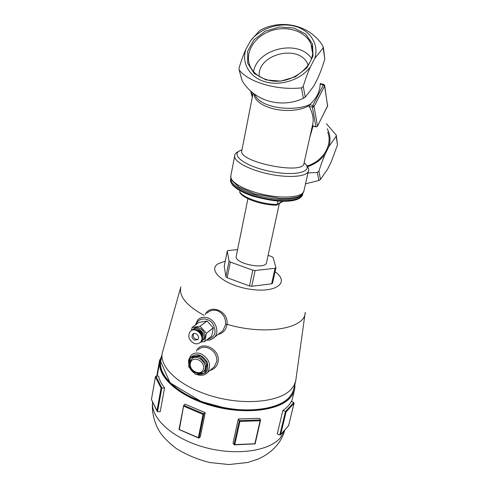 <?xml version="1.0" encoding="UTF-8"?>
<svg xmlns="http://www.w3.org/2000/svg" width="489" height="489" viewBox="0 0 489 489"><rect width="100%" height="100%" fill="white"/><g stroke="black" fill="none" stroke-linecap="round" stroke-linejoin="round"><path stroke-width="0.73" d="M308.162 65.263L308.076 65.037C300.656 43.356 256.896 53.674 259.249 76.394M302.942 193.204L302.923 193.308C302.025 199.267 284.439 201.303 264.922 197.305C245.392 193.381 229.665 184.591 230.741 178.681L230.832 178.253M276.224 205.172L277.202 204.457C262.929 204.536 243.033 197.807 239.738 191.926L240.105 192.959M239.965 190.796L239.738 191.926M277.929 201.095L277.202 204.457L282.385 201.303M279.335 203.51L266.56 262.507C266.016 270.111 234.17 263.608 236.224 256.315L236.26 256.15M324.678 85.648L327.599 106.217M324.629 85.318L323.852 84.524L323.321 84.958L324.574 86.021L324.629 85.318L323.932 84.725M312.709 125.96L312.758 124.041C313.895 118.931 312.691 113.02 309.152 106.302L309.042 105.691L309.775 104.53C316.45 98.564 319.922 91.743 320.185 84.065L320.252 83.497L323.718 84.481M317.434 126.358L316.065 126.969M314.072 106.614L312.801 105.557L312.422 107.262L314.072 106.614L324.574 86.021L327.642 105.979L317.477 126.125L314.072 106.614M309.775 104.53C294.671 111.859 261.982 108.375 255.545 95.966L254.592 94.23M253.895 93.705C255.142 108.882 291.285 115.807 308.859 105.771L309.042 105.691M312.703 124.298L303.969 163.436C303.748 175.227 238.229 161.969 241.768 150.869L241.823 150.588M309.665 137.904L313.064 126.064M327.746 132.097C332.875 144.823 323.162 161.138 307.214 165.96M305.527 183.833L318.859 180.49L320.466 179.439L327.697 168.98L331.377 161.498L337.453 144.964L336.377 135.728M326.401 123.68L336.298 135.172L336.169 136.242L328.95 146.468L325.173 154.084C323.168 158.65 321.084 164.316 318.92 171.089L317.355 172.483L307.984 172.941M328.95 146.468C330.778 140.184 330.197 134.279 327.208 128.735M241.762 79.365L242.055 80.44C253.534 100.667 280.655 108.974 303.406 98.332L305.246 97.189L313.663 86.266L317.899 78.032C320.118 73.087 322.422 66.822 324.812 59.23L323.394 47.384M323.046 46.272L323.143 47.91L314.739 58.497L310.374 66.895C308.064 72.005 305.686 78.472 303.229 86.308L301.438 87.898C276.719 90.514 248.491 82.152 239.2 69.97L239.097 67.885C241.425 60.22 243.748 53.906 246.077 48.943L250.557 40.801L259.531 30.679L261.352 29.597C283.107 18.643 310.772 25.721 323.046 46.272M314.739 58.497C319.366 44.444 310.295 30.257 294.751 26.217C279.256 22.06 259.91 28.466 250.557 40.801M246.077 48.943C241.077 62.592 249.243 77.238 265.014 81.767C280.71 86.406 301.053 79.762 310.374 66.895M241.945 149.958C228.583 153.68 243.773 166.028 269.861 171.315C295.918 176.798 314.928 171.486 304.121 162.77M266.004 79.915L280.71 81.119L295.368 76.804L306.927 67.849L313.033 56.125L312.532 44.047L305.631 34.028L293.803 27.983L279.415 27.011L265.215 31.247L253.901 39.866L247.642 51.253L247.721 63.252L254.231 73.503L266.004 79.915M266.731 79.676C259.347 77.433 254.042 73.423 250.808 67.653C243.791 54.896 252.899 37.622 269.518 31.327C286.034 24.798 305.967 30.844 311.096 44.352C320.069 63.772 290.448 87.629 266.731 79.676M311.469 58.38C298.553 38.949 257.361 48.503 253.553 71.602M307.642 166.657C315.093 164.127 320.937 159.94 325.173 154.084M200.319 436.842L199.005 438.107L203.913 413.896L183.723 405.32L185.087 404.134L205.233 412.685L200.319 436.842M205.233 412.685L203.045 414.409L198.338 437.655L199.005 438.107M198.338 437.655L179.078 429.434M179.396 429.415L183.723 405.32M161.058 388.15L156.926 410.968L151.437 399.495L155.441 376.964L161.058 388.15L164.561 387.905C161.407 383.938 159.42 380.014 158.589 376.151L155.905 376.188L155.447 376.707L151.413 399.599M151.437 399.495L157.519 411.732L161.835 387.96L155.905 376.188M159.677 360.002L160.154 359.782M160.105 359.983L157.067 376.175M260.117 420.766L254.842 443.761L234.812 444.587L239.916 421.426L260.117 420.766L260.576 420.149L259.525 418.309L238.308 418.981L233.033 443.065L234.31 444.843L255.056 443.884M277.257 433.926L282.862 410.448L285.454 411.512L279.812 435.002L277.257 433.926M280.643 434.513L286.059 411.964L293.999 403.37L288.596 425.607L280.515 434.715L279.812 435.002M286.059 411.964L285.454 411.512L293.822 402.478L293.999 403.37M234.812 444.587L234.31 444.843M239.916 421.426L239.292 420.632L233.986 444.758M164.561 387.905L160.221 411.659L157.519 411.732M238.308 418.981L239.292 420.632L260.551 419.947M282.862 410.448C286.786 407.826 289.586 404.825 291.273 401.438L293.822 402.478M272.526 283.131L271.627 283.828L251.768 286.273L249.488 285.961L227.189 277.74L225.912 276.743L224.249 266.254M251.768 286.273L255.111 270.527L275.056 268.284L275.967 267.795L273.137 257.581L271.817 256.639L268.119 255.325M237.587 249.604L228.229 250.509L227.251 251.016L229.048 261.089L225.912 276.743M227.189 277.74L230.337 262.061L229.048 261.089M230.337 262.061L252.813 270.209L249.488 285.961M255.111 270.527L252.813 270.209M207.446 363.364L205.649 372.361L204.579 373.272L206.376 364.25L207.446 363.364L206.34 364.14L199.286 356.395L200.368 355.527L207.409 363.254M191.437 356.866L200.368 355.527M200.264 355.485L199.182 356.353L190.404 357.679L191.499 356.811M200.404 342.202L204.72 341.518L211.682 336.071L213.32 327.93L207.043 321.01L199.078 322.343M211.706 336.029L204.787 341.444L211.682 336.071M204.787 341.444L206.401 333.266L213.32 327.93M213.283 327.819L206.401 333.266M206.364 333.15L200.044 326.242L207.043 321.01M206.933 320.967L200.044 326.242M199.94 326.2L192.073 327.526L199.139 322.3M191.45 330.497L192.073 327.526M193.473 329.054C198.607 323.431 208.895 334.244 203.583 339.702L202.318 340.735M201.003 341.707L202.477 340.558C207.898 334.959 197.14 324.054 192.165 330.081M194.964 329.513C201.113 329.904 203.552 333.125 202.281 339.17M202.397 338.412C202.892 333.4 200.667 330.46 195.722 329.598M194.017 343.351C196.621 344.287 198.772 343.871 200.478 342.117C205.912 336.505 195.117 325.552 190.129 331.597C187.513 336.236 188.809 340.155 194.017 343.351M194.64 340.13C192.036 338.535 191.382 336.579 192.684 334.256C195.178 331.218 200.594 336.713 197.856 339.519L194.64 340.13M200.068 342.532L201.034 341.683C206.224 336.377 196.48 325.625 191.138 330.741M198.008 339.329L195.759 339.268C193.265 337.795 192.568 335.9 193.662 333.59M203.693 371.493C196.028 377.832 187.421 367.092 189.75 362.624L191.333 359.384C196.975 352.282 209.86 364.873 203.693 371.493L201.541 373.076M217.984 334.513C223.198 333.205 226.205 329.794 227 324.293C228.986 311.542 210.496 303.321 205.068 314.586M204.041 315.338C186.45 305.686 178.717 296.206 180.844 286.902L162.134 353.559C159.769 368.321 181.462 387.551 213.283 396.512C245.038 405.589 279.439 402.013 291.022 389.47L294.017 385.466L295.692 381.12L305.032 313.81M209.946 370.46C214.714 369.122 217.483 365.931 218.253 360.882C219.702 348.266 200.527 340.008 196.45 351.206M198.149 349.861C200.796 347.141 204.176 346.542 208.308 348.058C214.005 350.686 216.865 355.002 216.896 361.01L214.5 366.597L212.226 368.529M206.902 313.241C209.964 310.283 213.595 309.476 217.801 310.827C223.228 313.596 225.839 318.125 225.643 324.421L222.996 330.546L220.337 332.648M205.649 372.361L204.512 373.327L195.631 374.519L188.613 366.726L190.404 357.679M302.868 193.534L302.673 194.414C301.768 200.386 284.195 202.44 264.683 198.442C245.166 194.518 229.445 185.716 230.527 179.787L230.6 179.42M320.185 84.065L323.321 84.958L312.801 105.557L309.653 104.634M309.152 106.302L312.422 107.262L315.876 126.761L312.544 125.759M252.495 96.284L251.23 91.492M336.169 136.242L337.453 144.964M320.466 179.439L318.92 171.089M317.355 172.483L318.859 180.49M323.143 47.91L324.812 59.23M305.246 97.189L303.229 86.308M301.438 87.898L303.406 98.332M242.055 80.44L239.2 69.97M308.4 171.089L303.913 190.985C303.009 196.975 285.203 199.005 265.423 194.952C245.631 190.979 229.689 182.11 230.765 176.168L230.839 175.796M241.957 149.909C236.67 151.981 234.243 153.998 234.689 155.96C233.669 161.596 249.812 170.209 269.781 174.206C289.732 178.289 307.624 176.56 308.449 170.875C309.439 169.218 308.003 166.504 304.127 162.727M284.824 429.898L280.289 437.924C268.595 451.536 234.751 456.041 203.491 447.044C172.165 438.156 150.618 418.077 152.605 402.086M183.864 406.255L203.045 414.409M275.087 271.774C289.953 282.196 276.835 293.052 251.224 289.409C225.637 286.053 206.633 270.613 218.137 263.797L225.246 261.114M224.2 266.511L227.257 251.132M275.056 268.284L271.627 283.828M190.374 363.278C191.859 355.038 205.166 360.405 203.473 368.614C201.89 376.823 188.73 371.408 190.374 363.278M196.175 324.482C198.051 317.599 207.831 317.006 212.691 323.584C217.049 332.049 215.319 337.306 207.495 339.348M211.15 339.531L214.622 337.166C219.616 331.964 215.814 320.698 208.118 318.033C203.937 316.591 200.466 317.245 197.69 320.002L195.252 325.167M189.121 364.103L189.176 360.809L190.3 357.936M190.582 357.532C196.456 352.728 201.975 354.219 207.147 362.013C209.219 370.723 206.15 374.806 197.941 374.25M204.732 374.562L207.678 372.373C211.535 365.02 209.347 358.84 201.095 353.84C196.878 352.324 193.412 352.966 190.698 355.754L188.552 360.161L188.852 365.491M225.643 324.421L227 324.293C265.172 335.723 305.625 328.571 305.228 312.398M294.861 384.58C295.197 389.507 293.504 393.987 289.775 398.022C277.361 411.811 238.614 414.898 205.386 403.639C172.042 392.526 153.503 370.711 161.67 356.163M161.712 355.931L159.756 361.774C157.33 376.903 179.188 396.548 211.315 405.638C243.375 414.837 278.131 411.053 289.849 398.156L292.147 395.271L294.011 391.555L294.574 389.617L294.916 384.342M169.738 382.422C189.824 404.837 249.213 417.606 276.817 405.326M162.134 353.559L160.698 361.597L170.093 382.832L201.205 401.524L225.386 408.107C235.447 409.806 245.075 410.412 254.28 409.923C270.564 408.682 282.159 404.562 289.072 397.563L292.08 393.492L293.773 389.079L292.41 392.869L289.085 397.539C277.489 410.247 243.192 413.957 211.566 404.874C179.873 395.907 158.302 376.53 160.698 361.597L160.924 360.332M302.636 194.579C301.157 198.791 295.319 201.028 285.124 201.303L280.765 201.254C273.834 200.973 264.372 199.231 252.373 196.04C237.801 190.82 230.521 185.404 230.527 179.787L230.741 178.681M276.585 205.178C262.514 205.16 243.345 198.858 239.775 192.464M282.942 201.309L276.945 204.964M247.923 198.693L236.224 256.315M312.575 125.917L315.937 126.926L317.459 126.315L327.74 105.557M252.293 97.299L250.606 90.93M255.215 94.683L255.545 95.966L254.524 94.181M253.119 93.093L241.768 150.869M239.127 69.866L241.969 80.288M303.877 191.156C299.812 198.357 296.481 196.792 289.531 198.4L280.325 198.516L254.989 193.999L238.944 187.165L231.395 179.915L230.765 176.168L234.689 155.96M311.096 44.352L312.459 52.72M152.586 402.062C151.333 413.523 155.545 426.151 160.869 433.517C164.176 438.058 169.298 443.046 176.242 448.48C186.309 454.758 197.409 459.428 209.543 462.49L228.944 464.55L247.556 462.496L257.226 459.422C265.234 456.066 271.884 451.249 277.171 444.978C280.808 440.448 283.363 435.418 284.836 429.886M183.65 405.467L179.017 429.507M179.053 429.525L198.705 438.083M156.749 376.175L159.646 359.91M159.683 359.873L160.245 359.446M280.515 434.715L288.602 425.668L294.066 403.174M255.105 443.981L260.576 420.149M224.194 266.389L227.251 251.016M272.532 283.314L275.961 267.813M203.583 339.702L202.477 340.558M201.034 341.683L200.478 342.117M192.684 334.256L193.448 333.681M206.609 340.051C208.944 340.631 211.615 339.666 214.622 337.166L220.301 332.679M190.068 368.4C190.698 369.825 192.134 371.408 194.39 373.156M196.7 374.427C201.113 376.084 204.769 375.399 207.678 372.373L212.189 368.559M199.09 322.324L192.049 327.532M191.45 356.842L190.38 357.691M205.631 372.398L204.561 373.296M291.676 401.61L294.47 390.063M157.189 376.169L159.756 361.774L161.712 355.913M294.916 384.33L294.574 389.617M293.773 389.079L295.582 381.567"/></g></svg>
